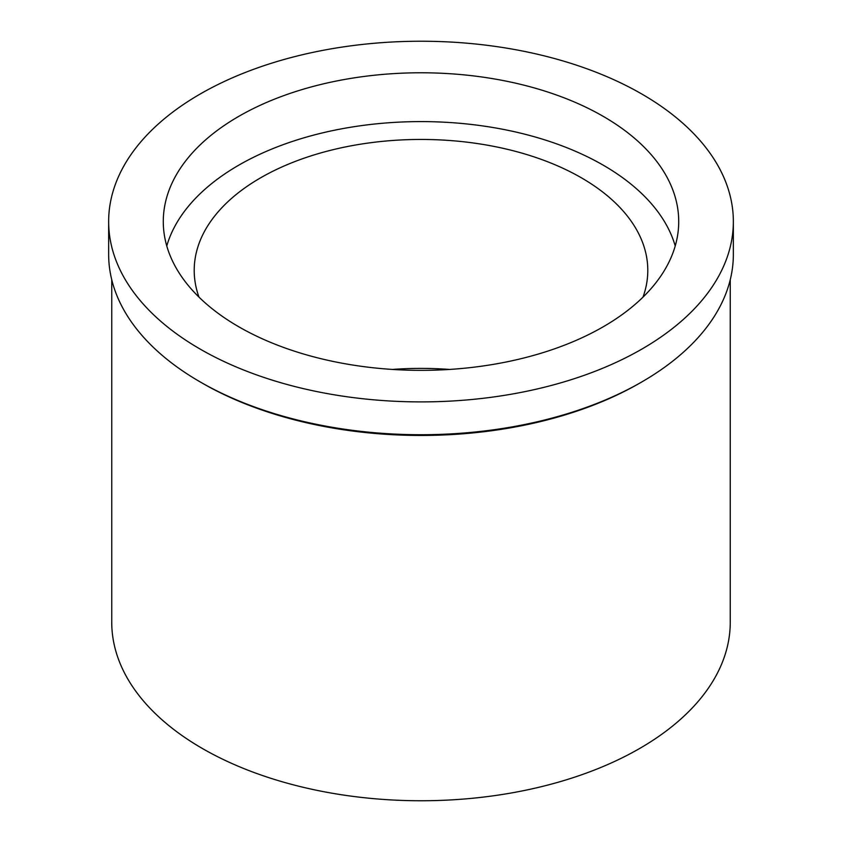 <?xml version="1.0" encoding="UTF-8"?>
<svg xmlns="http://www.w3.org/2000/svg" width="842" height="842" viewBox="0 0 842 842"><rect width="100%" height="100%" fill="white"/><g stroke="black" fill="none" stroke-linecap="round" stroke-linejoin="round"><path stroke-width="1.26" d="M238.77 116.354A257.715 148.792 0 0 0 163.285 221.562A257.715 148.792 0 0 0 322.381 359.029A257.715 148.792 0 0 0 603.23 326.78A257.715 148.792 0 0 0 678.715 221.562A257.715 148.792 0 0 0 519.619 84.105A257.715 148.792 0 0 0 238.77 116.354M166.779 245.969A257.715 148.792 180 0 1 238.77 165.169A257.715 148.792 180 0 1 499.695 128.7A257.715 148.792 180 0 1 675.221 245.969M643.004 297.131A226.793 130.931 0 0 0 647.793 270.387A226.793 130.931 0 0 0 507.789 149.413A226.793 130.931 0 0 0 260.641 177.799A226.793 130.931 0 0 0 194.207 270.387A226.793 130.931 0 0 0 198.996 297.131M392.393 369.438A226.793 130.931 180 0 1 449.607 369.438M111.744 279.702L111.744 622.217A309.256 178.546 0 0 0 302.657 787.165A309.256 178.546 0 0 0 639.678 748.464A309.256 178.546 0 0 0 730.256 622.217L730.256 279.702M639.688 383.163A309.256 178.546 180 0 1 639.678 383.163A309.256 178.546 180 0 1 202.322 383.163L200.133 381.9A312.35 180.335 0 0 0 641.867 381.91A312.35 180.335 0 0 0 641.867 381.9A312.35 180.335 0 0 0 733.35 254.389L733.35 221.562A312.35 180.335 180 0 1 641.867 349.083A312.35 180.335 180 0 1 301.468 388.173A312.35 180.335 180 0 1 108.65 221.562A312.35 180.335 180 0 1 200.133 94.051A312.35 180.335 180 0 1 540.532 54.962A312.35 180.335 180 0 1 733.35 221.562M639.678 383.163A309.256 178.546 180 0 1 639.678 383.173L641.867 381.9L639.678 383.173M108.65 221.562L108.65 254.389A312.35 180.335 0 0 0 200.133 381.9"/></g></svg>
